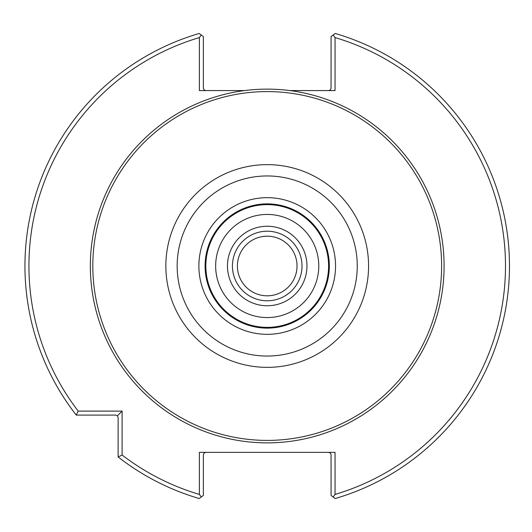 <?xml version="1.0" encoding="UTF-8"?>
<svg xmlns="http://www.w3.org/2000/svg" width="532" height="532" viewBox="0 0 532 532"><rect width="100%" height="100%" fill="white"/><g stroke="black" fill="none" stroke-linecap="round" stroke-linejoin="round"><path stroke-width="0.8" d="M297.029 266A29.819 29.819 0 0 0 252.308 240.178A29.819 29.819 0 0 0 252.308 291.822A29.819 29.819 0 0 0 297.029 266M302.003 266A34.786 34.786 0 0 0 249.821 235.876A34.786 34.786 0 0 0 249.821 296.125A34.786 34.786 0 0 0 302.003 266A34.786 34.786 0 0 0 249.821 235.876A34.786 34.786 0 0 0 249.821 296.125A34.786 34.786 0 0 0 302.003 266M318.781 266A51.564 51.564 0 0 0 241.435 221.345A51.564 51.564 0 0 0 241.435 310.655A51.564 51.564 0 0 0 318.781 266M328.59 266A61.373 61.373 0 0 0 236.527 212.847A61.373 61.373 0 0 0 236.527 319.153A61.373 61.373 0 0 0 328.59 266M329.335 266A62.118 62.118 0 0 0 236.155 212.202A62.118 62.118 0 0 0 236.155 319.798A62.118 62.118 0 0 0 329.335 266A62.118 62.118 0 0 0 236.155 212.202A62.118 62.118 0 0 0 236.155 319.798A62.118 62.118 0 0 0 329.335 266M441.62 266A174.403 174.403 0 0 0 180.009 114.965A174.403 174.403 0 0 0 180.009 417.035A174.403 174.403 0 0 0 441.62 266M244.634 90.573L199.38 90.573L199.38 37.573L201.296 35.012L199.227 33.469A242.266 242.266 0 0 0 76.256 415.086L78.204 411.11L122.101 411.11L122.101 455.013L118.131 456.961A242.266 242.266 0 0 0 199.227 498.531L201.296 496.988L199.38 494.428L199.38 452.36L335.047 452.36L335.047 494.428L333.132 496.988L335.2 498.531A242.266 242.266 0 0 0 335.2 33.469L333.132 35.012L335.047 37.573L335.047 90.573L289.794 90.573A176.87 176.87 0 0 0 90.985 281.076A176.87 176.87 0 0 0 274.758 442.71A176.87 176.87 0 0 0 444.087 266A176.87 176.87 0 0 0 289.794 90.573M201.296 35.012L203.357 36.555L203.37 88.372L204.288 90.034L205.837 90.573M205.837 452.36L204.288 452.898L203.37 454.567L203.357 495.445L201.296 496.988M122.101 411.11L117.399 415.811L115.644 415.086L76.256 415.086M118.131 456.961L118.131 417.573L117.399 415.811M199.38 37.573A238.289 238.289 0 0 0 78.204 411.11M122.101 455.013A238.289 238.289 0 0 0 199.38 494.428M335.047 494.428A238.289 238.289 0 0 0 335.047 37.573M333.132 496.988L331.07 495.445L331.057 454.567L330.139 452.898L328.59 452.36M328.59 90.573L330.139 90.034L331.057 88.372L331.07 36.555L333.132 35.012M306.971 266A39.754 39.754 0 0 0 247.333 231.573A39.754 39.754 0 0 0 247.333 300.427A39.754 39.754 0 0 0 306.971 266M335.546 266A68.329 68.329 0 0 0 233.049 206.822A68.329 68.329 0 0 0 233.049 325.178A68.329 68.329 0 0 0 335.546 266M357.258 266A90.048 90.048 0 0 0 222.19 188.015A90.048 90.048 0 0 0 222.19 343.985A90.048 90.048 0 0 0 357.258 266M368.57 266A101.353 101.353 0 0 0 216.537 178.22A101.353 101.353 0 0 0 216.537 353.78A101.353 101.353 0 0 0 368.57 266"/></g></svg>
